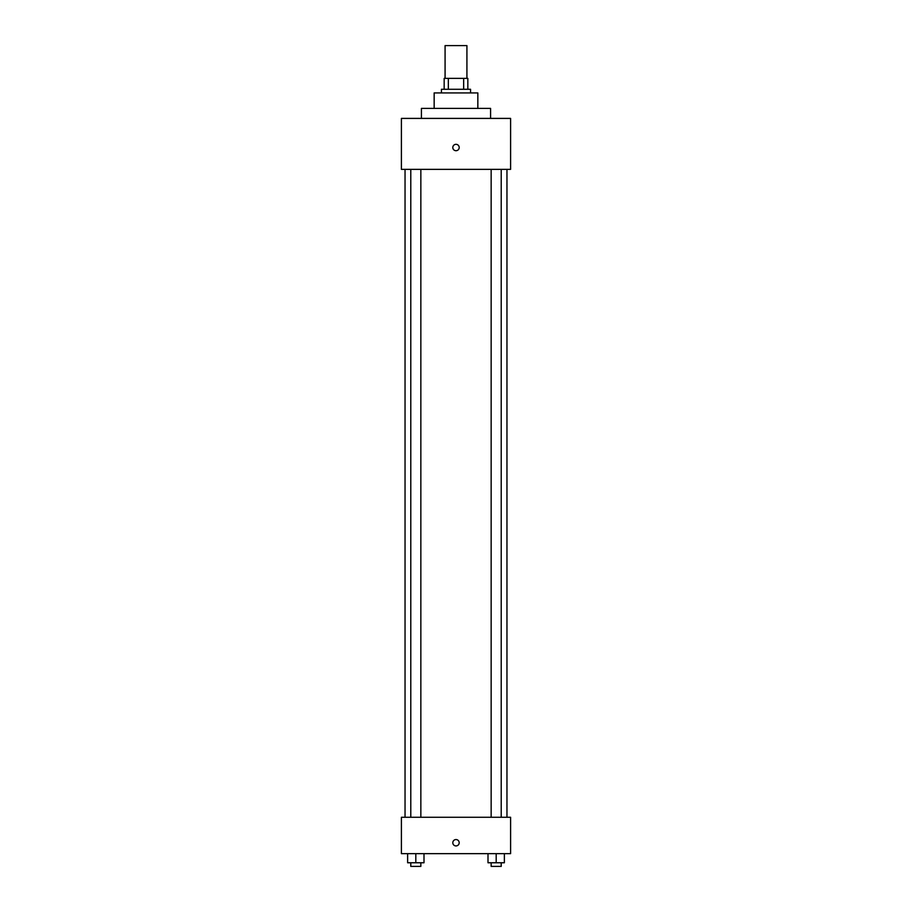 <?xml version="1.0" encoding="UTF-8"?>
<svg xmlns="http://www.w3.org/2000/svg" width="912" height="912" viewBox="0 0 912 912"><rect width="100%" height="100%" fill="white"/><g stroke="black" fill="none" stroke-linecap="round" stroke-linejoin="round"><path stroke-width="1.37" d="M466.921 78.364L466.921 45.6L445.079 45.6L445.079 78.364M448.339 89.273L448.339 78.364L444.167 78.364L444.167 89.273L444.167 78.364M448.339 78.364L467.833 78.364L467.833 89.273M463.661 89.273L463.661 78.364M441.442 92.921L441.442 89.273L470.558 89.273L470.558 92.921M434.158 108.391L434.158 92.921L477.842 92.921L477.842 108.391M421.424 118.4L421.424 108.391L490.576 108.391L490.576 118.4M401.405 118.4L510.595 118.4L510.595 169.358L401.405 169.358L401.405 118.4M456 150.708A3.181 3.181 0 0 1 453.241 145.92A3.181 3.181 0 0 1 458.759 145.92A3.181 3.181 0 0 1 456 150.708M401.405 817.266L510.595 817.266L510.595 853.655L401.405 853.655L401.405 817.266M456 845.926A3.181 3.181 0 0 1 453.241 841.149A3.181 3.181 0 0 1 458.759 841.149A3.181 3.181 0 0 1 456 845.926M488 853.655L488 862.763L504.37 862.763L504.37 853.655L504.37 862.763M496.185 862.763L496.185 853.655M501.212 862.763L501.212 866.4L491.158 866.4L491.158 862.763M407.63 853.655L407.63 862.763L424 862.763L424 853.655L424 862.763M415.815 862.763L415.815 853.655M420.842 862.763L420.842 866.4L410.788 866.4L410.788 862.763M506.958 817.266L506.958 169.358M405.042 817.266L405.042 169.358M491.158 169.358L491.158 817.266M501.212 169.358L501.212 817.266M420.842 817.266L420.842 169.358M410.788 817.266L410.788 169.358"/></g></svg>
